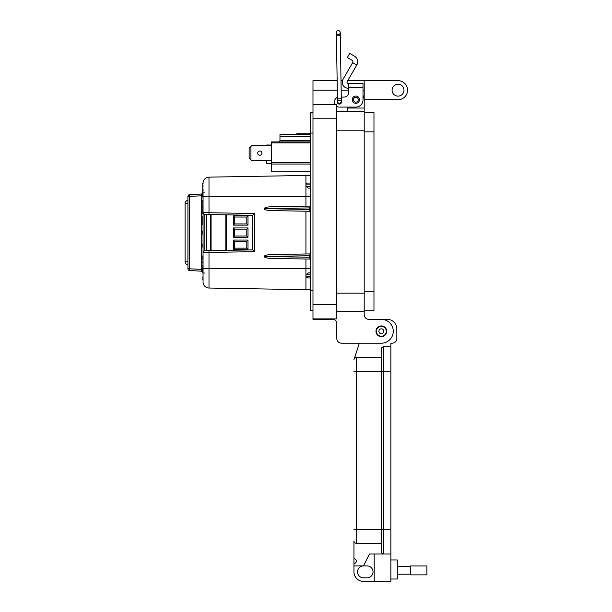 <?xml version="1.0" encoding="UTF-8"?>
<svg xmlns="http://www.w3.org/2000/svg" width="612" height="612" viewBox="0 0 612 612"><rect width="100%" height="100%" fill="white"/><g stroke="black" fill="none" stroke-linecap="round" stroke-linejoin="round"><path stroke-width="0.92" d="M310.59 133.776L297.065 133.776L297.065 134.41M309.726 133.776L309.726 134.41M296.353 134.41A0.711 0.711 0 0 1 297.065 133.776M308.532 134.41L308.532 133.776M373.97 145.365L373.97 159.9M261.936 153.122A2.119 2.119 0 0 0 259.817 150.996A2.119 2.119 0 0 0 257.698 153.122A2.119 2.119 0 0 0 259.817 155.241A2.119 2.119 0 0 0 261.936 153.122M310.59 171.199L271.537 171.199L271.537 141.923L310.59 141.923M310.59 164.07L271.537 164.07M310.59 136.545L279.975 136.545L279.975 134.41L310.59 134.41M310.59 140.706L279.975 140.706L279.975 136.545M310.59 162.509L271.537 162.509M310.59 142.879L271.537 142.879M373.97 141.762L373.97 144.616M373.97 160.65L373.97 163.511M250.928 146.452L249.145 148.234L249.145 158.003L250.928 159.793L250.928 146.452L251.823 145.557L271.537 145.557M250.928 159.793L251.823 160.681L271.537 160.681M266.725 145.557L266.725 145.013L271.537 145.013M266.725 160.681L266.725 163.358L271.537 163.358M279.975 140.706L278.758 141.923M310.59 289.767L208.998 288.03L208.998 268.546L305.931 268.546L305.931 259.014M305.931 289.721L305.931 276.349L310.59 276.234M305.931 206.16L305.931 175.453L208.998 177.143L208.998 212.724L254.462 213.519L254.462 251.662L203.054 252.527L203.054 213.573M201.379 194.004L189.644 194.616L201.333 194.004L201.708 195.779L203.054 195.779L203.054 195.106M203.054 269.685L203.054 270.129L201.715 269.739L201.333 271.17A1.813 1.813 0 0 1 202.748 271.98L202.748 270.405M310.59 259.098L271.024 258.409C266.855 258.218 264.537 257.583 264.078 256.489C264.537 255.403 266.855 254.76 271.024 254.577L310.59 253.888L305.931 253.972L305.931 211.209L310.59 211.285L271.024 210.597C266.855 210.413 264.537 209.778 264.078 208.684C264.537 207.59 266.855 206.955 271.024 206.772L310.59 206.083M309.947 253.896L309.71 255.709L264.897 256.489L309.71 257.269L309.947 259.083M310.59 255.701L309.71 255.717L309.71 257.269L310.59 257.285M309.947 206.091L309.71 207.904L264.897 208.684L309.71 209.457L309.947 211.278M310.59 209.472L309.71 209.457L309.71 207.904M264.897 256.489L264.078 256.489M264.897 208.684L264.078 208.684M310.59 277.97L307.568 277.925L305.931 276.349L305.931 274.949L308.394 272.898L310.59 272.86L308.394 272.898M310.59 274.727L305.931 274.949L305.931 268.546L310.59 268.584M305.931 175.453L310.59 175.415M307.714 183.08L310.59 183.026L307.714 183.08A1.813 1.813 0 0 0 305.977 184.48L306.184 183.967M310.59 188.144L308.15 188.098L310.59 188.144L308.15 188.098L306.023 186.278L305.977 184.48M310.59 184.832L305.939 184.893M306.023 186.278L310.59 186.339M202.748 204.553L202.748 206.466L202.748 204.553M202.748 255.992L202.748 256.535M202.748 224.114L203.023 222.921M202.748 195.083L202.748 193.813M202.932 191.877L203.023 193.752L202.748 191.694L202.748 193.025M202.748 190.034L202.932 188.565L203.054 191.273M202.748 184.702L202.748 184.036M202.748 189.024L202.748 190.638M187.922 268.745L187.922 196.429L189.269 196.429L189.269 268.745A1.813 0.467 93 0 0 189.644 270.558L201.333 271.17L189.644 270.558A1.813 1.813 0 0 1 187.922 268.745L202.756 269.402M202.748 219.433L202.748 216.526M202.748 219.555L202.748 216.671M202.748 209.656L202.786 210.803L203.054 209.87M203.023 211.209L202.748 213.305L202.786 210.803M202.748 206.466L202.748 204.408M202.748 259.312L202.748 257.836M202.748 256.512L202.748 257.117M202.748 208.784L202.748 206.32M202.748 201.172L202.748 203.222M202.748 261.209L203.023 264.774L203.054 260.108M202.748 223.9L202.748 223.273M203.054 221.391L202.932 217.719L202.932 221.391L202.748 219.471M202.748 219.41L203.054 217.719M202.748 233.723L202.748 234.212M202.932 232.568L202.932 231.107M202.748 231.634L202.932 230.686L203.054 231.764M202.748 233.792L203.054 232.522M203.054 247.416L202.748 244.058M202.748 247.103L203.054 243.744M203.054 279.837L202.748 279.256M203.054 279.799L202.748 276.922M202.748 265.256L202.748 269.357M202.748 197.125L202.748 183.386M201.715 269.739L201.708 195.779L189.269 196.429A1.813 0.467 87 0 1 189.644 194.616A1.813 1.813 0 0 0 187.922 196.429M202.748 272.868L202.748 271.98M202.748 186.415L203.054 186.805M202.748 185.941L202.748 183.233M203.054 190.89L203.054 189.506M202.748 212.869L202.748 213.573L202.748 212.869M203.054 214.911L203.054 214.185M203.054 210.819L203.054 212.043M203.054 203.222L202.748 205.272M202.748 200.139L202.748 201.317L203.023 199.872M203.023 221.391L202.748 224.459M202.748 222.89L202.748 221.039L203.054 222.89M202.748 232.705L203.054 233.876M202.748 195.228L202.748 193.752L202.748 195.228M203.023 273.143L203.054 270.129L203.054 273.266M202.932 186.805L203.054 186.362M202.748 183.998L203.054 186.285M202.932 183.049L203.054 183.998M203.023 217.719L203.054 216.25M203.054 257.836L203.054 259.587M203.054 206.045L203.054 209.059M203.023 260.108L203.054 261.401M203.054 281.321L203.023 269.632M203.054 193.752L203.054 195.503M203.023 196.024L203.054 197.316M201.998 271.338L201.379 271.177M203.054 270.076L203.054 269.402M201.333 194.004L201.998 193.843L201.333 194.004A1.813 1.813 0 0 0 202.748 193.193M206.68 268.546L203.054 268.546L203.054 252.481M204.783 250.713L252.672 249.88L252.672 215.302L204.783 214.46M203.054 212.701L203.054 196.636L310.59 196.59M206.68 214.498L204.836 214.468L204.836 250.713A1.813 1.813 0 0 0 203.054 252.527A1.813 1.813 0 0 1 204.836 250.713L206.68 250.683L206.68 214.498L209.021 214.537M209.021 250.637L206.68 250.683M203.054 183.095L203.054 183.86M208.937 178.956L208.998 177.143A6.051 6.051 -91 0 0 203.054 183.195A6.051 6.051 -91 0 1 208.998 177.143L208.899 177.143M203.054 212.647A1.813 1.813 0 0 0 204.836 214.468A1.813 1.813 0 0 1 203.054 212.647L208.998 212.724L208.998 214.537M208.899 288.03L208.998 288.03A6.051 6.051 0 0 1 203.054 281.979L203.054 282.078M203.054 192.191L204.768 192.099M204.768 273.074L203.054 272.983M252.672 249.88L254.462 251.662M252.672 215.302L254.462 213.519M210.582 250.614L210.582 214.567M247.99 227.939L246.797 229.133L234.526 229.133L234.526 236.041L246.797 236.041L246.797 229.133L234.526 229.133L233.333 227.939L247.99 227.939L247.99 237.234L233.333 237.234L234.526 236.041M234.526 223.938L233.333 225.132L233.333 215.837L234.526 217.03L246.797 217.03L234.526 217.03L234.526 223.938L246.797 223.938L246.797 217.03L247.99 215.837L247.99 225.132L246.797 223.938M225.828 250.346L225.828 214.827M233.333 215.837L247.99 215.837M247.99 225.132L233.333 225.132M246.797 236.041L247.99 237.234M233.333 237.234L233.333 227.939M246.797 241.235L234.526 241.235L234.526 248.143L246.797 248.143L246.797 241.235L234.526 241.235L233.333 240.049L247.99 240.049L246.797 241.235M234.526 248.143L233.333 249.336L233.333 240.049M246.797 248.143L247.99 249.336L233.333 249.336M247.99 240.049L247.99 249.336M187.922 264.744A3.029 3.029 0 0 1 185.084 261.729L185.084 203.452A3.029 3.029 0 0 1 187.922 200.43M363.008 89.444L363.008 95.403A8.338 8.338 0 0 1 364.201 99.702L398.029 99.702A9.532 9.532 0 0 0 407.561 90.171A9.532 9.532 0 0 0 398.029 80.646L364.201 80.646L364.201 311.753L336.799 311.753L364.201 311.753L364.201 314.614A4.766 4.766 0 0 0 368.967 319.38L381.353 319.38A11.911 11.911 0 0 1 393.264 331.291A11.911 11.911 0 0 1 381.353 343.202L341.565 343.202L359.351 343.202L354.577 357.959L359.351 343.202M392.078 90.171A5.959 5.959 0 0 1 398.029 84.219A5.959 5.959 0 0 1 403.989 90.171A5.959 5.959 0 0 1 398.029 96.13A5.959 5.959 0 0 1 392.078 90.171M375.99 331.291A5.363 5.363 0 0 1 381.353 325.928A5.363 5.363 0 0 1 386.715 331.291A5.363 5.363 0 0 1 381.353 336.654A5.363 5.363 0 0 1 375.99 331.291M364.201 99.702L364.201 108.041L347.517 108.041L347.517 107.085L339.186 107.085L355.863 107.085A7.145 7.145 0 0 0 363.008 99.94L363.008 87.707L348.71 87.707L348.71 92.32A4.766 4.766 0 0 1 343.952 97.086A4.766 4.766 0 0 0 348.71 92.32M364.201 314.614A4.766 4.766 0 0 0 368.967 319.38L381.353 319.38M364.201 111.614L336.799 111.614M347.517 111.614L347.517 107.085M337.143 80.646L312.977 80.646L312.977 319.38L334.114 319.38A4.766 4.766 0 0 1 336.799 323.664L336.799 338.436A4.766 4.766 0 0 0 341.565 343.202M364.201 80.646L347.754 80.646M342.46 80.646L341.006 80.646M334.114 319.38A4.766 4.766 0 0 1 336.799 323.664L336.799 338.436M336.799 318.898L312.977 318.898L336.799 318.898L336.799 304.608L312.977 304.608M312.977 104.468L336.799 104.468L336.799 304.608M334.42 104.468L334.932 104.468A4.766 4.766 0 0 1 334.42 102.326L334.42 101.844L334.42 102.326M312.977 112.807L310.59 112.807L310.59 310.559L312.977 310.559L310.59 310.559M352.229 99.702A3.634 3.634 0 0 1 355.863 96.069A3.634 3.634 0 0 1 359.489 99.702A3.634 3.634 0 0 1 355.863 103.336A3.634 3.634 0 0 1 352.229 99.702M341.343 101.454A2.027 2.027 0 0 1 339.423 104.109A2.027 2.027 0 0 1 337.48 101.515L337.495 102.12A1.935 1.935 0 0 1 339.392 100.154A1.935 1.935 0 0 1 341.358 102.059A1.935 1.935 0 0 1 339.453 104.017L337.495 102.12A1.935 1.935 0 0 1 339.392 100.154M354.386 56.12A6.518 6.518 0 0 1 356.773 65.025L352.65 62.638A1.752 1.752 0 0 0 352.007 60.244L347.341 57.543L349.72 53.42L354.386 56.12M356.773 65.025L347.157 81.687A1.193 1.193 0 0 0 348.182 83.469L363.008 83.469L363.008 87.707M352.65 62.638L343.026 79.3A5.952 5.952 0 0 0 348.182 88.235L348.71 88.235M343.952 97.086L341.274 97.086M337.419 97.423A4.766 4.766 0 0 0 334.42 101.844M336.799 106.45A4.766 4.766 0 0 0 339.186 107.085M348.71 83.469L348.71 87.707M358.28 99.702A2.425 2.425 0 0 1 355.863 102.127A2.425 2.425 0 0 1 353.438 99.702A2.425 2.425 0 0 1 355.863 97.285A2.425 2.425 0 0 1 358.28 99.702M386.279 331.291A4.919 4.919 0 0 1 381.353 336.21A4.919 4.919 0 0 1 376.434 331.291A4.919 4.919 0 0 1 381.353 326.364A4.919 4.919 0 0 1 386.279 331.291M383.816 331.291A2.463 2.463 0 0 1 381.353 333.754A2.463 2.463 0 0 1 378.889 331.291A2.463 2.463 0 0 1 381.353 328.828A2.463 2.463 0 0 1 383.816 331.291M373.97 112.547L364.201 112.547L373.97 112.547L373.97 310.827L364.201 310.827L373.97 310.827M390.884 579.021L397.31 579.021L397.31 559.965L390.884 559.965M353.958 565.916L363.49 565.916A5.952 5.952 0 0 0 357.53 571.876A5.952 5.952 0 0 0 363.49 577.827L367.062 577.827A5.952 5.952 0 0 0 373.014 571.876A5.952 5.952 0 0 0 367.062 565.916L363.49 565.916L369.441 554.005L383.732 554.005A2.379 2.379 0 0 1 381.353 551.626L381.353 529.472L381.353 551.626A2.379 2.379 0 0 0 383.732 554.005L390.884 554.005L390.884 581.4L363.49 581.4A9.524 9.524 0 0 1 353.958 571.876L353.958 540.909A2.379 2.379 0 0 0 356.345 543.288L381.353 543.288M390.884 529.472L383.732 529.472L383.732 554.005L390.884 554.005L390.884 343.202L392.07 343.202A4.766 4.766 0 0 0 396.836 338.436L396.836 328.904A9.524 9.524 0 0 0 387.304 319.38L381.613 319.38M374.207 554.005L374.207 581.4M390.884 346.774L383.732 346.774A2.379 2.379 0 0 0 381.353 349.154L381.353 529.472L381.353 349.154M354.577 357.959A3.573 3.573 0 0 1 356.345 357.492A2.379 2.379 0 0 0 353.958 359.871A2.379 2.379 0 0 1 356.345 357.492L381.353 357.492M353.958 540.909A2.379 2.379 0 0 0 356.345 543.288A2.379 2.379 0 0 1 353.958 540.909A2.379 2.379 0 0 0 356.345 543.288L356.345 357.492A2.379 2.379 0 0 0 353.958 359.871M353.958 558.771A2.379 2.379 0 0 1 356.345 561.15A2.379 2.379 0 0 1 353.958 563.537M410.331 566.62L397.31 566.62M410.331 574.201L397.31 574.201M426.916 574.867L426.916 565.962L410.331 565.962L410.331 574.867L426.916 574.867M340.234 32.497L340.28 35.718L336.416 35.787L337.442 98.899L341.305 98.838L340.234 32.497A1.935 1.935 0 0 0 338.268 30.6A1.935 1.935 0 0 0 336.37 32.566A1.935 1.935 0 0 0 338.329 34.463A1.935 1.935 0 0 0 340.234 32.497A1.935 1.935 0 0 0 338.268 30.6A1.935 1.935 0 0 0 336.37 32.566L336.37 32.566A1.935 1.935 0 0 0 338.329 34.463M341.351 102.005L339.453 104.017A1.935 1.935 0 0 1 337.495 102.12A1.935 1.935 0 0 0 339.453 104.017M202.756 195.297L201.715 195.442M310.59 207.896L309.71 207.912M203.023 209.159L203.054 210.597M208.998 250.637L208.998 268.546L203.054 268.546M203.054 281.979A6.051 6.051 0 0 0 208.998 288.03M211.071 214.575L211.071 250.606M226.547 214.843L226.547 250.331M185.084 261.729L187.922 261.729M185.084 203.452L187.922 203.452M364.201 293.171L336.799 293.171M364.201 130.203L336.799 130.203M364.201 90.171L363.008 90.171M348.71 90.171L341.167 90.171M337.296 90.171L312.977 90.171M336.799 118.766L312.977 118.766M310.59 133.056L312.977 133.056M310.59 290.31L312.977 290.31M373.97 291.503L364.201 291.503M373.97 131.871L364.201 131.871M390.884 371.308L383.732 371.308L383.732 529.472L353.958 529.472M383.732 346.774L383.732 371.308L353.958 371.308M336.416 35.787L336.37 32.566A1.935 1.935 0 0 1 338.268 30.6M341.305 98.838L341.358 102.059M337.442 98.899L337.495 102.12"/></g></svg>

